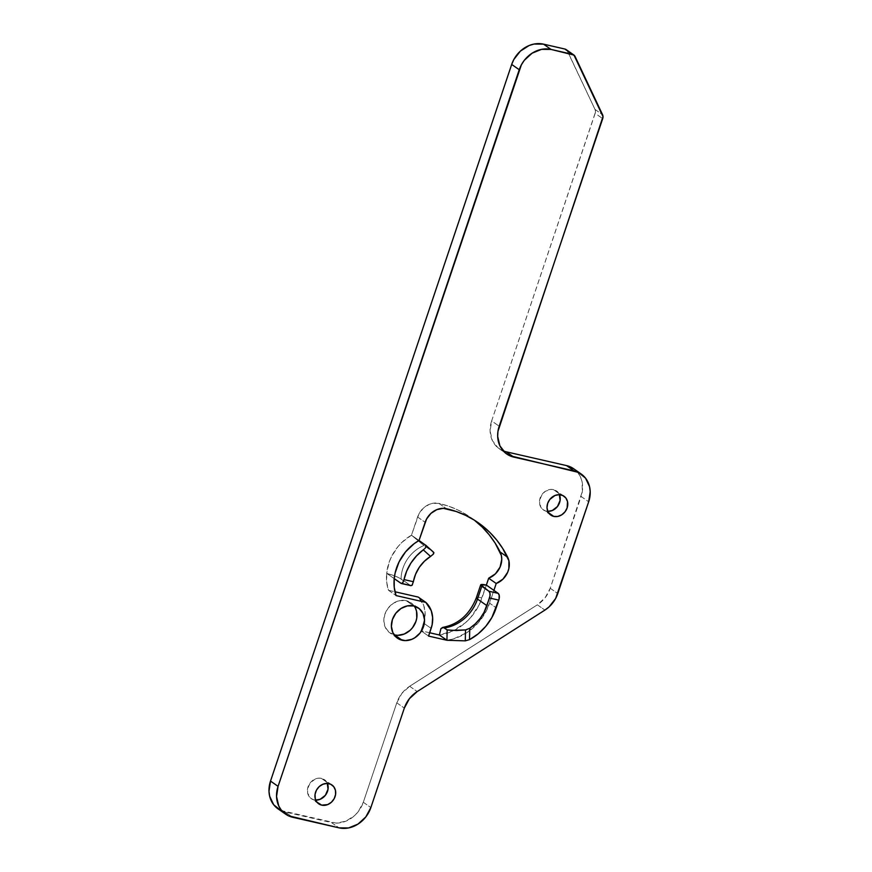 <?xml version="1.0" encoding="UTF-8"?>
<svg xmlns="http://www.w3.org/2000/svg" width="872" height="872" viewBox="0 0 872 872"><rect width="100%" height="100%" fill="white"/><g stroke="black" fill="none" stroke-linecap="round" stroke-linejoin="round"><path stroke-width="0.65" stroke-dasharray="4.36 3.27" d="M316.122 800.093L314.16 799.864L316.46 801.477L310.705 798.196L307.663 793.237L307.511 789.029L310.16 782.947L315.37 778.936L319.425 778.14L321.387 778.369L328.94 783.656L321.387 778.369L324.842 780.037L327.382 783.438A11.51 9.799 125 0 0 324.384 779.688A11.51 9.799 125 0 0 321.387 778.369A11.51 9.799 125 0 0 308.764 785.138A11.51 9.799 125 0 0 311.173 798.545A11.51 9.799 125 0 0 314.16 799.864A11.51 9.799 125 0 0 315.719 800.082M548.194 511.341L546.232 511.112L548.532 512.725L542.776 509.444L539.735 504.485L539.583 500.277L542.231 494.195L545.512 491.187L551.496 489.388L553.458 489.617L561.012 494.904L553.458 489.617L556.914 491.285L559.453 494.686A11.51 9.799 125 0 0 556.456 490.936A11.51 9.799 125 0 0 553.458 489.617A11.51 9.799 125 0 0 540.836 496.386A11.51 9.799 125 0 0 543.234 509.793A11.51 9.799 125 0 0 546.232 511.112A11.51 9.799 125 0 0 547.79 511.33M414.244 606.084A18.367 15.631 125 0 0 410.941 602.77A18.367 15.631 125 0 0 406.178 600.666L413.72 605.953L406.178 600.666L411.682 603.326L415.475 608.198M388.465 590.279L396.008 595.565L388.465 590.279L386.688 582.049L386.667 573.329A43.862 37.322 125 0 0 388.465 590.279L394.962 591.761L388.465 590.279M474.423 520.202A122.538 104.259 125 0 0 470.717 517.456A122.538 104.259 125 0 0 438.91 503.406L446.453 508.703L438.91 503.406A18.367 15.631 125 0 0 417.59 517.009L411.475 535.19L422.833 544.662L433.428 552.118L423.988 545.501A32.896 27.991 125 0 0 401.076 578.855L410.516 585.461L398.46 577.384L386.667 573.329A43.862 37.322 -55 0 1 411.475 535.19L419.029 540.477L411.475 535.19L423.988 545.501A32.896 27.991 125 0 0 401.076 578.855L394.787 575.825L386.667 573.329L394.22 578.627L386.667 573.329L389.217 562.004L391.528 556.554L398.035 546.559L402.101 542.199L411.475 535.19L419.018 513.728L423.421 508.082L429.297 504.321L432.523 503.351L438.91 503.406L448.666 506.207L457.985 510.033L466.771 514.851L474.946 520.617M493.912 590.377L486.718 610.149L478.27 622.761L466.934 632.614L453.789 638.784L446.933 640.277A49.344 41.987 125 0 0 489.606 603.173L496.212 607.806L489.606 603.173L493.912 590.377M280.74 810.448L336.189 823.114L345.835 821.195L354.61 815.603L358.25 811.668L363.308 802.273L396.782 702.821L401.839 693.425L409.666 686.275L537.359 604.808L545.174 597.658L550.243 588.262L582.365 491.394L582.006 481.377L580.425 476.842L577.983 472.853L573.732 468.787M506.229 451.816L498.01 447.837L492.353 440.567L490.118 431.117L491.645 420.925L595.402 112.335L595.009 109.425L567.062 50.456M566.429 49.802L565.656 49.312M394.635 634.958L389.119 632.298L385.337 627.426L383.833 621.093L384.857 614.259L388.258 607.969L393.49 603.173L399.79 600.612L406.178 600.666A18.367 15.631 125 0 0 386.034 611.468A18.367 15.631 125 0 0 389.86 632.854A18.367 15.631 125 0 0 394.111 634.827M476.385 597.669A10.965 1.886 -161.4 0 1 482.053 597.887L486.358 585.09L479.175 604.863L470.717 617.474L465.354 622.804L452.96 630.914L439.379 634.99A49.344 41.987 -55 0 0 482.053 597.887A10.965 1.886 18.6 0 0 476.385 597.691M429.678 632.767L421.013 630.794L424.577 619.491L425.1 612.22L423.694 605.386L418.266 597.091A27.413 23.326 125 0 1 423.596 623.109L424.272 623.578L423.596 623.109L421.013 630.794L428.566 636.08L421.013 630.794L429.678 632.767M573.656 468.733A27.413 23.326 125 0 1 581.123 496.484L588.676 501.782L581.123 496.484L550.243 588.262A27.413 23.326 125 0 1 537.359 604.808L544.902 610.095L537.359 604.808L409.666 686.275A27.413 23.326 125 0 0 396.782 702.821L363.308 802.273A27.413 23.326 125 0 1 331.502 822.569L339.045 827.855L331.502 822.569L285.1 811.963L292.654 817.26L285.1 811.963A27.413 23.326 125 0 1 277.983 808.824M503.199 450.879A27.413 23.326 125 0 1 499.111 448.666A27.413 23.326 125 0 1 491.645 420.925L499.198 426.212L491.645 420.925L595.151 113.349L602.705 118.636L595.151 113.349A5.483 4.665 125 0 0 595.009 109.425L567.552 51.252L575.106 56.538L567.552 51.252A5.483 4.665 125 0 0 566.201 49.628M595.009 109.425L602.563 114.712L595.009 109.425M550.243 588.262L557.786 593.549L550.243 588.262M409.666 686.275L417.208 691.561L409.666 686.275M396.782 702.821L404.325 708.108L396.782 702.821M363.308 802.273L370.862 807.559L363.308 802.273M431.15 628.407L424.272 623.578L431.15 628.407M417.59 517.009L425.144 522.295L417.59 517.009M433.798 552.51L425.885 545.338M401.785 583.466L411.442 585.679M410.516 585.461L411.268 585.712M331.927 784.974L324.384 779.688M563.999 496.223L556.456 490.936M418.495 608.067L410.941 602.77M499.111 448.666L506.665 453.963M397.414 638.151L389.86 632.854M550.788 515.09L543.234 509.793M318.716 803.831L311.173 798.545M470.717 517.456L478.27 522.753"/><path stroke-width="1.31" d="M328.94 783.656A11.51 9.799 -55 0 1 331.927 784.974A11.51 9.799 -55 0 1 334.336 798.381A11.51 9.799 -55 0 1 321.703 805.15L316.907 802.109L315.217 798.523L315.065 794.316L316.471 790.119L319.228 786.577L322.923 784.233L326.967 783.427L330.771 784.299L333.747 786.708L335.437 790.283L335.589 794.49L334.172 798.687L331.415 802.229L327.73 804.584L321.703 805.15A11.51 9.799 -55 0 1 318.716 803.831A11.51 9.799 -55 0 1 316.318 790.424A11.51 9.799 -55 0 1 328.94 783.656M327.218 783.089L328.036 789.204L325.387 795.286L320.177 799.286L315.719 800.082A11.51 9.799 125 0 0 325.801 794.73A11.51 9.799 125 0 0 327.382 783.438M561.012 494.904A11.51 9.799 -55 0 1 563.999 496.223A11.51 9.799 -55 0 1 566.408 509.63A11.51 9.799 -55 0 1 553.775 516.409L548.532 512.725L553.775 516.409L550.319 514.731L547.943 511.679L547.006 507.711L547.649 503.427L549.774 499.482L554.984 495.481L559.039 494.675L562.843 495.547L565.819 497.956L567.509 501.531L567.138 507.886L565.012 511.831L561.721 514.829L557.786 516.442L553.775 516.409A11.51 9.799 -55 0 1 550.788 515.09A11.51 9.799 -55 0 1 548.39 501.673A11.51 9.799 -55 0 1 561.012 494.904M559.29 494.337L560.107 500.452L557.459 506.534L552.249 510.545L547.79 511.33A11.51 9.799 125 0 0 557.862 505.989A11.51 9.799 125 0 0 559.453 494.686M415.475 608.198L416.533 611.239L416.772 617.954L415.944 621.365L412.554 627.655L410.123 630.293L404.237 634.042L397.774 635.328L394.635 634.958L402.188 640.255A18.367 15.631 -55 0 1 397.414 638.151A18.367 15.631 -55 0 1 393.588 616.755A18.367 15.631 -55 0 1 413.72 605.953L419.236 608.623L423.029 613.485L424.522 619.818L423.498 626.652L420.108 632.952L414.865 637.737L411.791 639.34L405.327 640.615L399.267 639.231L396.673 637.585L392.88 632.723L391.386 626.39L392.411 619.556L395.801 613.267L401.044 608.471L407.333 605.898L413.72 605.953A18.367 15.631 -55 0 1 418.495 608.067A18.367 15.631 -55 0 1 422.321 629.453A18.367 15.631 -55 0 1 402.188 640.255L394.635 634.958A18.367 15.631 125 0 0 413.383 626.521A18.367 15.631 125 0 0 414.244 606.084M478.172 522.677L478.27 522.753A122.538 104.259 -55 0 0 446.453 508.703A18.367 15.631 -55 0 0 425.144 522.295L419.029 540.477A43.862 37.322 125 0 0 394.22 578.627L394.242 587.336L396.008 595.565L425.819 602.378L418.266 597.091L425.819 602.378A27.413 23.326 -55 0 1 431.15 628.407L428.566 636.08L446.933 640.277L428.566 636.08L432.131 624.777L432.643 617.507L431.248 610.673L425.819 602.378L396.008 595.565A43.862 37.322 -55 0 1 394.22 578.627L395.136 572.926L399.082 561.841L405.578 551.845L414.156 543.681L419.029 540.477L426.572 519.014L430.964 513.368L436.85 509.619L443.314 508.332L456.22 511.493L465.539 515.319L474.324 520.137L482.499 525.903L489.988 532.563L496.724 540.062L502.632 548.314L508.91 560.751L508.877 568.511L507.624 572.381L502.948 579.139L496.223 583.499L488.669 578.212L486.358 585.09L493.912 590.377L496.223 583.499L493.912 590.377L498.163 593.352L488.876 591.227L489.901 593.014L489.999 595.914L486.936 605.68A38.379 32.656 -55 0 1 469.757 628.276L465.822 629.878M573.732 468.787L566.538 465.594L574.092 470.88A27.413 23.326 -55 0 1 581.21 474.03A27.413 23.326 -55 0 1 588.676 501.782L557.786 593.549A27.413 23.326 -55 0 1 544.902 610.095L417.208 691.561A27.413 23.326 -55 0 0 404.325 708.108L370.862 807.559A27.413 23.326 -55 0 1 339.045 827.855L292.654 817.26A27.413 23.326 -55 0 1 285.536 814.11A27.413 23.326 -55 0 1 278.07 786.359L276.544 796.561L278.768 806.011L281.22 810.001L288.294 815.734L339.045 827.855L348.582 827.942L357.978 824.105L365.793 816.955L370.862 807.559L404.325 708.108L409.393 698.723L417.208 691.561L544.902 610.095L549.098 606.879L555.66 598.443L588.676 501.782L590.202 491.579L589.548 486.663L585.526 478.139L578.452 472.406L509.422 455.576L505.564 453.124L499.896 445.865L497.661 436.403L497.967 431.302L603.01 116.597L573.972 55.089L551.05 49.432L541.523 49.355L532.127 53.181L524.301 60.332L521.369 64.833L278.07 786.359L270.516 781.072L268.99 791.275L269.644 796.191L273.666 804.714L280.74 810.448M503.199 450.879A27.413 23.326 125 0 0 506.229 451.816L566.538 465.594L506.229 451.816L513.782 457.102A27.413 23.326 -55 0 1 506.665 453.963A27.413 23.326 -55 0 1 499.198 426.212L602.705 118.636A5.483 4.665 -55 0 0 602.563 114.712L575.106 56.538A5.483 4.665 -55 0 0 573.754 54.925L566.201 49.628A5.483 4.665 125 0 0 564.784 49.006L543.507 44.145L533.969 44.058L529.162 45.508L520.388 51.11L513.815 59.547L511.69 64.441L270.516 781.072A27.413 23.326 125 0 0 277.983 808.824L285.536 814.11M567.062 50.456L572.326 54.293L551.05 49.432L543.507 44.145A27.413 23.326 125 0 0 511.69 64.441L519.243 69.727L278.07 786.359L270.516 781.072L511.69 64.441L519.243 69.727A27.413 23.326 -55 0 1 551.05 49.432L543.507 44.145L564.784 49.006L572.326 54.293A5.483 4.665 -55 0 1 573.754 54.925M439.379 634.99L429.678 632.767L439.379 634.99L440.916 628.625L443.401 627.48L447.162 629.911L446.933 640.277L439.379 634.99L440.916 628.625L442.627 627.426L444.328 627.927A38.379 32.656 125 0 0 477.496 599.064L486.936 605.68L477.496 599.064L481.802 586.267L488.876 591.227L480.745 584.796L486.358 585.09L498.163 593.352L488.876 591.227A5.483 2.725 102.9 0 1 489.519 598.007L484.08 612.297L480.167 618.412L475.338 623.796L469.757 628.276L469.507 639.634L465.288 640.866L446.933 640.277L439.379 634.99M418.266 597.091L394.962 591.761L418.266 597.091M478.27 522.753A122.538 104.259 -55 0 1 507.678 557.263L500.125 551.976A122.538 104.259 125 0 0 474.423 520.202L482.434 527.277L489.17 534.765L495.089 543.027L501.356 555.464L501.76 559.279L500.07 567.094L495.394 573.852L488.669 578.212L486.358 585.09A10.965 1.886 -161.4 0 0 480.69 584.894L476.385 597.691A10.965 1.886 18.6 0 0 477.496 599.064A10.965 1.886 -161.4 0 1 476.385 597.669M581.21 474.03L573.656 468.733A27.413 23.326 125 0 0 566.538 465.594L574.092 470.88L513.782 457.102L506.229 451.816M488.669 578.212A18.367 15.631 125 0 0 500.125 551.976L507.678 557.263A18.367 15.631 -55 0 1 496.223 583.499L488.669 578.212M496.212 607.806A49.344 41.987 -55 0 1 469.507 639.634L478.205 633.824L485.78 626.336L491.873 617.518L499.089 599.097L499.176 595.129L498.163 593.352A5.483 2.725 -77.1 0 1 498.795 600.121L489.519 598.007L498.795 600.121L496.212 607.806M465.528 629.922L465.288 640.866L469.507 639.634L469.757 628.276L465.528 629.922L456.492 630.532L447.162 629.911L446.933 640.277L465.288 640.866L465.528 629.922L451.838 630.38L447.162 629.911L444.328 627.927A38.379 32.656 125 0 0 477.496 599.064L481.802 586.267A10.965 1.886 -161.4 0 1 480.69 584.894M426.005 545.49L419.029 540.477L426.005 545.49M426.103 546.548L425.841 547.169L426.103 546.548M425.405 547.834L424.806 548.51L425.405 547.834M424.086 549.197L423.258 549.861L424.086 549.197M400.826 583.248L394.22 578.627L401.294 583.466L402.679 582.834L404.019 579.586A43.862 37.322 -55 0 1 423.258 549.861L416.543 555.867L410.941 563.029L406.712 571.051L404.019 579.586L413.393 581.722A32.896 27.991 -55 0 1 430.561 556.423L433.439 554.047L433.798 552.51L425.885 545.338M401.305 583.477L410.985 585.679L412.26 585.025L415.573 574.256L419.312 567.291L424.413 561.23L430.561 556.423L423.258 549.861L430.561 556.423L433.439 554.047L433.428 552.118L433.907 552.968M401.785 583.466L410.516 585.461M425.634 545.109L426.157 545.981M411.966 585.363L413.393 581.722L404.019 579.586L402.897 582.54M433.569 552.227L425.765 545.218M442.627 627.426C458.443 624.428 469.692 614.509 476.385 597.691"/></g></svg>
